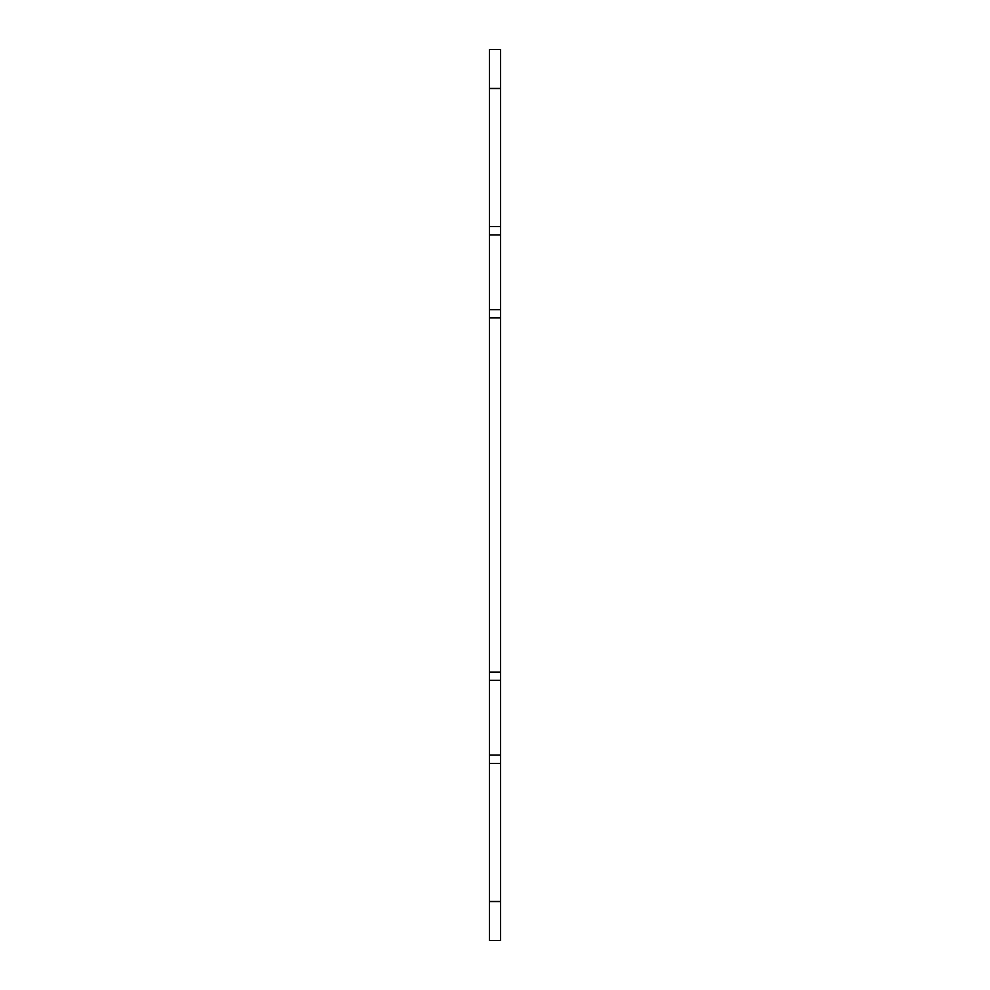 <?xml version="1.0" encoding="UTF-8"?>
<svg xmlns="http://www.w3.org/2000/svg" width="990" height="990" viewBox="0 0 990 990"><rect width="100%" height="100%" fill="white"/><g stroke="black" fill="none" stroke-linecap="round" stroke-linejoin="round"><path stroke-width="1.49" d="M489.431 49.5L489.431 226.586L500.569 226.586L500.569 49.5L489.431 49.5M489.431 901.519L489.431 940.5L500.569 940.5L500.569 763.414L489.431 763.414L489.431 901.519L500.569 901.519M489.431 763.414L489.431 672.086L500.569 672.086L500.569 317.914L489.431 317.914L489.431 672.086M489.431 317.914L489.431 226.586M500.569 226.586L500.569 317.914M500.569 672.086L500.569 763.414M500.569 680.365L489.431 680.365M500.569 755.135L489.431 755.135M500.569 309.635L489.431 309.635M500.569 234.865L489.431 234.865M489.431 88.481L500.569 88.481"/></g></svg>
